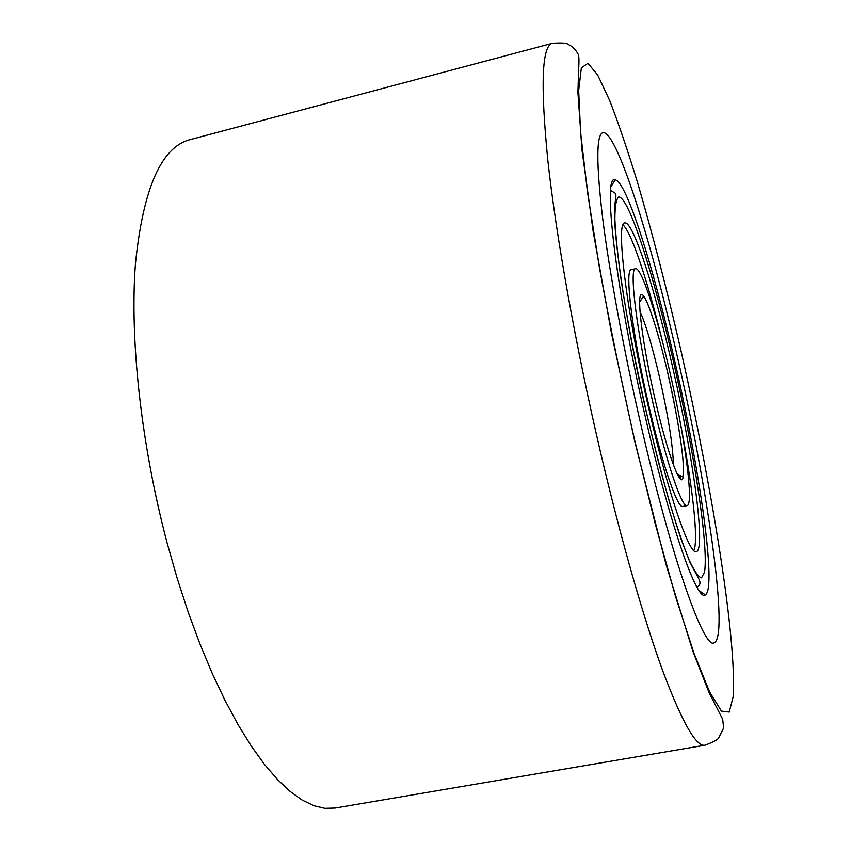 <?xml version="1.0" encoding="UTF-8"?>
<svg xmlns="http://www.w3.org/2000/svg" width="851" height="851" viewBox="0 0 851 851"><rect width="100%" height="100%" fill="white"/><g stroke="black" fill="none" stroke-linecap="round" stroke-linejoin="round"><path stroke-width="1.28" d="M677.47 357.197C708.021 490.07 729.467 638.782 713.84 642.941C703.734 648.717 671.609 558.469 641.42 427.074C624.049 351.867 609.518 272.98 602.646 218.175C596.157 163.115 596.243 134.618 602.88 132.66C616.624 129.916 651.153 240.642 677.47 357.197C708.021 490.07 729.467 638.782 713.84 642.941C703.734 648.717 671.609 558.469 641.42 427.074C624.049 351.867 609.518 272.98 602.646 218.175C596.157 163.115 596.243 134.618 602.88 132.66C616.624 129.916 651.153 240.642 677.47 357.197M674.949 362.069C699.83 470.209 716.787 588.403 705.383 594.881C697.512 602.774 670.662 527.503 645.728 418.713C615.688 289.787 602.327 173.093 615.135 179.88C626.4 180.795 653.642 267.81 674.949 362.069M672.535 366.76C692.948 455.285 706.149 550.182 696.288 551.671C689.501 555.224 668.524 494.793 649.462 411.48C626.527 312.934 615.443 221.037 624.815 222.973C633.101 220.664 655.089 289.648 672.535 366.76M653.228 404.182C636.952 334.103 628.751 267.597 635.537 268.703C641.324 266.863 657.078 315.721 669.822 372.015C684.8 436.871 694.097 504.951 687.055 505.611C682.045 508.1 666.822 463.689 653.228 404.182M635.537 268.703L631.314 269.693C624.368 268.618 632.41 335.124 648.707 405.15C662.301 464.625 677.662 508.983 682.8 506.473L687.055 505.611M683.63 471.103L683.459 469.678M680.321 479.092L679.96 475.347M663.95 347.485C649.005 285.362 631.899 232.536 623.038 224.941M617.698 254.343L617.826 256.055M693.863 550.608C698.767 540.023 692.395 484.868 680.194 422.149M552.363 43.305L189.89 139.692C161.286 147.138 143.149 188.486 135.458 263.725C129.618 338.719 141.085 444.818 167.243 543.385L177.178 578.276L188.082 611.816L199.794 643.569L212.144 673.162L224.951 700.267L238.035 724.627L251.247 746.019L264.416 764.326L277.394 779.452L290.042 791.377L302.243 800.11L313.891 805.727L324.912 808.333L335.22 808.035L704.99 745.199C696.214 747.008 682.236 722.52 663.067 671.716C644.164 620.156 621.241 540.64 600.476 452.104C575.84 346.931 556.075 236.046 547.831 160.371C540.332 84.834 541.842 45.816 552.363 43.305C561.894 42.688 567.138 43.071 568.106 44.465C572.117 46.082 575.425 49.273 578.02 54.017C579.031 55.145 579.223 60.549 578.595 70.218L577.914 92.482L581.924 149.585L593.243 231.983L611.38 332.741L634.506 440.424L665.971 564.309L692.842 651.206L709.308 693.193L722.68 719.276L723.637 728.02L718.701 737.753C718.276 739.434 713.702 741.912 704.99 745.199M680.917 350.506C666.939 289.68 652.494 233.759 637.58 182.752C627.825 150.776 618.517 123.363 609.667 100.492L597.668 74.973L587.956 63.272L581.35 67.846L578.669 90.621L580.595 132.394L587.509 192.294L599.359 267.299C609.529 323.327 621.283 380.971 634.633 440.222L655.259 523.961L675.598 596.753L694.118 653.664L709.628 691.98L721.425 711.085L729.233 712.064L733.105 697.012C737.072 641.356 712.564 489.899 680.917 350.506M647.239 415.809C636.133 366.611 627.421 321.338 621.113 279.99C617.677 255.109 615.592 234.823 614.858 219.154C614.89 206.516 616.135 199.145 618.592 197.028C628.612 195.645 653.813 275.033 674.003 363.909C694.288 452.775 708.766 546.895 704.511 572.149L701.511 577.84C698.437 577.095 694.267 571.074 689.023 559.777C683.225 545.385 676.715 526.226 669.524 502.303C662.089 476.049 654.664 447.211 647.239 415.809M639.952 311.243C645.93 324.784 652.494 346.995 659.663 377.887C668.375 416.788 672.95 445.85 673.407 465.082M655.27 400.236C643.207 347.921 636.665 297.882 640.973 294.723C645.09 290.765 657.727 328.922 668.237 375.1C678.79 421.202 685.778 468.731 682.97 478.092C680.343 488.229 667.269 452.626 655.27 400.236M699.128 590.69L705.383 594.881M611.188 186.295L615.135 179.88M610.667 190.401L615.39 193.337C616.071 195.156 616.23 194.805 614.954 203.825C611.582 222.1 624.591 319.487 647.196 415.852L658.823 463.476C666.716 493.091 674.162 518.44 681.183 539.502L689.991 562.468L698.628 578.51C700.83 582.552 700.267 585.445 696.948 587.179M639.612 302.148L643.058 296.925C646.356 295.297 658.663 332.613 668.216 375.131C675.854 409.278 680.726 437.116 682.853 458.646C684.108 475.507 682.906 476.805 682.183 476.815L676.875 473.496"/></g></svg>
